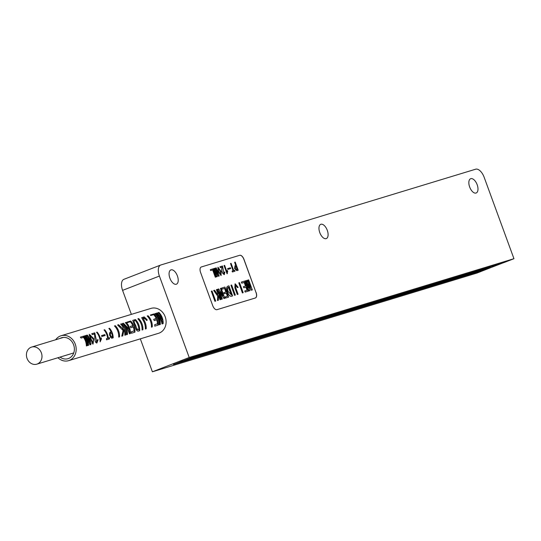 <?xml version="1.0" encoding="UTF-8"?>
<svg xmlns="http://www.w3.org/2000/svg" width="541" height="541" viewBox="0 0 541 541"><rect width="100%" height="100%" fill="white"/><g stroke="black" fill="none" stroke-linecap="round" stroke-linejoin="round"><path stroke-width="0.81" d="M220.674 271.927L218.348 268.126L218.503 270.879L220.789 274.693L220.674 271.927M218.314 268.147L220.593 271.954L220.742 274.706M221.093 271.481L221.12 275.572L218.104 271.284L217.976 267.207L221.093 271.481M217.935 267.227L218.023 271.318L221.08 275.585M91.192 339.308L90.049 335.251L93.343 339.498L92.998 342.947L91.192 339.308M90.049 335.251L89.123 335.907M93.329 342.575L92.856 344.15M90.32 338.754L93.066 344.103L93.701 338.544L89.238 334.318L90.32 338.754M110.364 333.479L111.547 332.931A13.011 11.185 73.1 0 1 111.608 333.1A13.011 11.185 73.1 0 1 112.454 336.806L111.784 337.009L110.398 335.346L110.364 333.479L110.878 333.141M135.811 325.736L135.595 325.188C134.107 322.659 133.803 321.063 134.689 320.414L135.088 320.292A13.011 11.185 73.1 0 1 137.962 325.08A13.011 11.185 73.1 0 1 138.861 329.462L138.455 329.584C137.346 329.604 136.467 328.326 135.811 325.736M27.05 358.399A8.933 7.675 -106.9 0 0 36.808 364.167A8.933 7.675 -106.9 0 0 41.366 352.84A8.933 7.675 -106.9 0 0 31.608 347.079A8.933 7.675 -106.9 0 0 27.05 358.399M60.065 357.094A10.948 9.407 -106.9 0 0 68.024 358.676A10.948 9.407 -106.9 0 0 73.61 344.8A10.948 9.407 -106.9 0 0 61.654 337.733A10.948 9.407 -106.9 0 0 60.017 338.436M180.119 361.922L183.02 360.827L180.119 361.922M182.838 360.867L180.058 361.882M182.615 361.158L185.522 360.069L182.615 361.158M185.333 360.11L182.554 361.124M185.117 360.401L188.018 359.305L185.117 360.401M187.835 359.346L185.056 360.367M187.612 359.637L190.52 358.548L187.612 359.637M190.331 358.588L187.551 359.603M190.107 358.879L193.015 357.784L190.107 358.879M192.826 357.831L190.053 358.845M192.61 358.122L195.511 357.026L192.61 358.122M195.328 357.067L192.549 358.088M195.105 357.358L198.013 356.269L195.105 357.358M197.823 356.309L195.044 357.324M197.607 356.6L200.508 355.505L197.607 356.6M200.326 355.545L197.546 356.566M200.102 355.843L203.01 354.747L200.102 355.843M202.821 354.788L200.042 355.802M202.598 355.079L205.506 353.99L202.598 355.079M205.316 354.03L202.544 355.045M205.1 354.321L208.001 353.226L205.1 354.321M207.818 353.266L205.039 354.287M207.595 353.557L210.503 352.468L207.595 353.557M210.314 352.509L207.534 353.523M210.097 352.8L212.998 351.704L210.097 352.8M212.816 351.751L210.036 352.766M212.593 352.042L215.501 350.947L212.593 352.042M215.311 350.987L212.532 352.008M215.088 351.278L217.996 350.189L215.088 351.278M217.807 350.23L215.034 351.244M217.59 350.521L220.491 349.425L217.59 350.521M220.309 349.466L217.529 350.487M220.086 349.763L222.993 348.668L220.086 349.763M222.804 348.708L220.025 349.723M222.588 348.999L225.489 347.91L222.588 348.999M225.306 347.951L222.527 348.965M225.083 348.242L227.991 347.146L225.083 348.242M227.802 347.187L225.022 348.208M227.578 347.478L230.486 346.389L227.578 347.478M230.297 346.429L227.524 347.444M230.081 346.72L232.982 345.625L230.081 346.72M232.799 345.672L230.02 346.686M232.576 345.963L235.484 344.867L232.576 345.963M235.294 344.908L232.515 345.929M235.078 345.199L237.979 344.11L235.078 345.199M237.797 344.15L235.017 345.165M237.573 344.441L240.481 343.346L237.573 344.441M240.292 343.386L237.513 344.407M240.069 343.684L242.977 342.588L240.069 343.684M242.787 342.629L240.015 343.643M242.571 342.92L245.472 341.831L242.571 342.92M245.289 341.871L242.51 342.886M245.066 342.162L247.974 341.067L245.066 342.162M247.785 341.107L245.005 342.128M247.568 341.398L250.469 340.309L247.568 341.398M250.287 340.35L247.507 341.364M250.064 340.641L252.972 339.545L250.064 340.641M252.782 339.592L250.003 340.607M252.559 339.883L255.467 338.788L252.559 339.883M255.278 338.828L252.505 339.843M255.061 339.119L257.962 338.03L255.061 339.119M257.78 338.071L255 339.085M257.557 338.362L260.464 337.266L257.557 338.362M260.275 337.307L257.496 338.328M260.059 337.604L262.96 336.509L260.059 337.604M262.777 336.549L259.998 337.564M262.554 336.84L265.462 335.751L262.554 336.84M265.273 335.792L262.493 336.806M265.049 336.083L267.957 334.987L265.049 336.083M267.768 335.028L264.995 336.049M267.552 335.319L270.453 334.23L267.552 335.319M270.27 334.27L267.491 335.285M270.047 334.561L272.955 333.466L270.047 334.561M272.765 333.513L269.986 334.527M272.549 333.804L275.45 332.708L272.549 333.804M275.268 332.749L272.488 333.763M275.044 333.04L277.952 331.951L275.044 333.04M277.763 331.991L274.984 333.006M277.54 332.282L280.448 331.187L277.54 332.282M280.258 331.227L277.486 332.248M280.042 331.525L282.943 330.429L280.042 331.525M282.76 330.47L279.981 331.484M282.537 330.761L285.445 329.672L282.537 330.761M285.256 329.712L282.476 330.727M285.039 330.003L287.94 328.908L285.039 330.003M287.758 328.948L284.979 329.969M287.535 329.239L290.443 328.15L287.535 329.239M290.253 328.191L287.474 329.205M290.03 328.482L292.938 327.386L290.03 328.482M292.749 327.433L289.976 328.448M292.532 327.724L295.433 326.629L292.532 327.724M295.251 326.669L292.471 327.684M295.028 326.96L297.935 325.871L295.028 326.96M297.746 325.912L294.967 326.926M297.53 326.203L300.431 325.107L297.53 326.203M300.248 325.148L297.469 326.169M300.025 325.445L302.933 324.35L300.025 325.445M302.744 324.39L299.964 325.405M302.52 324.681L305.428 323.592L302.52 324.681M305.239 323.633L302.466 324.647M305.023 323.924L307.924 322.828L305.023 323.924M307.741 322.869L304.962 323.89M307.518 323.16L310.426 322.071L307.518 323.16M310.236 322.111L307.457 323.126M310.02 322.402L312.921 321.307L310.02 322.402M312.732 321.354L309.959 322.368M312.515 321.645L315.423 320.549L312.515 321.645M315.234 320.59L312.455 321.604M315.011 320.881L317.919 319.792L315.011 320.881M317.729 319.832L314.957 320.847M317.513 320.123L320.414 319.028L317.513 320.123M320.231 319.068L317.452 320.089M320.008 319.366L322.916 318.27L320.008 319.366M322.727 318.311L319.947 319.325M322.51 318.602L325.411 317.513L322.51 318.602M325.222 317.553L322.45 318.568M325.006 317.844L327.914 316.749L325.006 317.844M327.724 316.789L324.945 317.81M327.501 317.08L330.409 315.991L327.501 317.08M330.22 316.032L327.44 317.046M330.003 316.323L332.904 315.227L330.003 316.323M332.722 315.275L329.942 316.289M332.499 315.565L335.406 314.47L332.499 315.565M335.217 314.51L332.438 315.525M335.001 314.801L337.902 313.712L335.001 314.801M337.712 313.753L334.94 314.767M337.496 314.044L340.404 312.948L337.496 314.044M340.215 312.989L337.435 314.01M339.991 313.286L342.899 312.191L339.991 313.286M342.71 312.231L339.931 313.246M342.494 312.522L345.395 311.433L342.494 312.522M345.212 311.474L342.433 312.488M344.989 311.765L347.897 310.669L344.989 311.765M347.707 310.71L344.928 311.731M347.491 311.001L350.392 309.912L347.491 311.001M350.203 309.952L347.43 310.967M349.986 310.243L352.894 309.148L349.986 310.243M352.705 309.195L349.926 310.209M352.482 309.486L355.39 308.39L352.482 309.486M355.2 308.431L352.421 309.445M354.984 308.722L357.885 307.633L354.984 308.722M357.702 307.673L354.923 308.688M357.479 307.964L360.387 306.869L357.479 307.964M360.198 306.909L357.418 307.93M359.981 307.207L362.883 306.111L359.981 307.207M362.693 306.152L359.921 307.166M362.477 306.443L365.385 305.354L362.477 306.443M365.195 305.395L362.416 306.409M364.972 305.685L367.88 304.59L364.972 305.685M367.691 304.63L364.911 305.651M367.474 304.921L370.375 303.832L367.474 304.921M370.193 303.873L367.413 304.887M369.97 304.164L372.877 303.068L369.97 304.164M372.688 303.116L369.909 304.13M372.472 303.406L375.373 302.311L372.472 303.406M375.183 302.351L372.411 303.366M374.967 302.642L377.868 301.553L374.967 302.642M377.686 301.594L374.906 302.608M377.462 301.885L380.37 300.789L377.462 301.885M380.181 300.83L377.402 301.851M379.965 301.127L382.866 300.032L379.965 301.127M382.683 300.072L379.904 301.087M382.46 300.363L385.368 299.274L382.46 300.363M385.178 299.315L382.399 300.329M384.962 299.606L387.863 298.51L384.962 299.606M387.674 298.551L384.901 299.572M387.457 298.842L390.359 297.753L387.457 298.842M390.176 297.793L387.397 298.808M389.953 298.084L392.861 296.989L389.953 298.084M392.671 297.029L389.892 298.05M392.455 297.327L395.356 296.231L392.455 297.327M395.173 296.272L392.394 297.286M394.95 296.563L397.858 295.474L394.95 296.563M397.669 295.514L394.889 296.529M397.452 295.805L400.354 294.71L397.452 295.805M400.164 294.75L397.392 295.771M399.948 295.048L402.849 293.952L399.948 295.048M402.666 293.993L399.887 295.007M402.443 294.284L405.351 293.195L402.443 294.284M405.162 293.236L402.382 294.25M404.945 293.526L407.846 292.431L404.945 293.526M407.664 292.471L404.884 293.493M407.441 292.762L410.349 291.673L407.441 292.762M410.159 291.714L407.38 292.728M409.943 292.005L412.844 290.909L409.943 292.005M412.655 290.95L409.882 291.971M412.438 291.247L415.339 290.152L412.438 291.247M415.157 290.192L412.377 291.207M414.933 290.483L417.841 289.394L414.933 290.483M417.652 289.435L414.873 290.449M417.436 289.726L420.337 288.63L417.436 289.726M420.154 288.671L417.375 289.692M419.931 288.962L422.839 287.873L419.931 288.962M422.649 287.913L419.87 288.928M422.433 288.204L425.334 287.115L422.433 288.204M425.145 287.156L422.372 288.17M424.928 287.447L427.83 286.351L424.928 287.447M427.647 286.392L424.868 287.413M427.424 286.683L430.332 285.594L427.424 286.683M430.142 285.634L427.363 286.649M429.926 285.925L432.827 284.83L429.926 285.925M432.644 284.87L429.865 285.891M432.421 285.168L435.329 284.072L432.421 285.168M435.14 284.113L432.36 285.127M434.923 284.404L437.825 283.315L434.923 284.404M437.635 283.356L434.863 284.37M437.419 283.646L440.32 282.551L437.419 283.646M440.137 282.591L437.358 283.612M439.914 282.882L442.822 281.793L439.914 282.882M442.633 281.834L439.853 282.848M442.416 282.125L445.317 281.036L442.416 282.125M445.135 281.077L442.355 282.091M444.912 281.367L447.82 280.272L444.912 281.367M447.63 280.312L444.851 281.334M447.414 280.603L450.315 279.514L447.414 280.603M450.126 279.555L447.353 280.569M449.909 279.846L452.81 278.75L449.909 279.846M452.628 278.791L449.848 279.812M452.404 279.088L455.312 277.993L452.404 279.088M455.123 278.033L452.344 279.048M454.907 278.324L457.808 277.235L454.907 278.324M457.625 277.276L454.846 278.29M457.402 277.567L460.31 276.471L457.402 277.567M460.12 276.512L457.341 277.533M459.904 276.803L462.805 275.714L459.904 276.803M462.616 275.754L459.843 276.769M462.399 276.045L465.301 274.95L462.399 276.045M465.118 274.997L462.339 276.011M464.895 275.288L467.803 274.192L464.895 275.288M467.613 274.233L464.834 275.254M467.397 274.524L470.298 273.435L467.397 274.524M470.115 273.476L467.336 274.49M469.892 273.766L472.8 272.671L469.892 273.766M472.611 272.711L469.831 273.732M472.394 273.009L475.296 271.913L472.394 273.009M475.106 271.954L472.334 272.968M474.89 272.245L477.791 271.156L474.89 272.245M477.608 271.197L474.829 272.211M477.385 271.487L480.293 270.392L477.385 271.487M480.104 270.432L477.324 271.454M479.887 270.723L482.788 269.634L479.887 270.723M482.606 269.675L479.826 270.689M482.383 269.966L485.291 268.87L482.383 269.966M485.101 268.918L482.322 269.932M484.885 269.208L487.786 268.113L484.885 269.208M487.597 268.153L484.824 269.175M487.38 268.444L490.281 267.355L487.38 268.444M490.099 267.396L487.319 268.41M327.278 230.317A7.655 3.909 68.8 0 0 320.759 224.319A7.655 3.909 68.8 0 0 319.778 232.596A7.655 3.909 68.8 0 0 326.297 238.588A7.655 3.909 68.8 0 0 327.278 230.317M177.394 275.91A7.655 3.909 68.8 0 0 170.875 269.912A7.655 3.909 68.8 0 0 169.901 278.189A7.655 3.909 68.8 0 0 176.413 284.187A7.655 3.909 68.8 0 0 177.394 275.91M477.162 184.718A7.655 3.909 68.8 0 0 470.643 178.719A7.655 3.909 68.8 0 0 469.662 186.997A7.655 3.909 68.8 0 0 476.181 192.995A7.655 3.909 68.8 0 0 477.162 184.718M57.948 357.736A13.011 11.185 -106.9 0 0 68.626 360.658A13.011 11.185 -106.9 0 0 75.267 344.157A13.011 11.185 -106.9 0 0 61.052 335.758A13.011 11.185 -106.9 0 0 55.682 339.755M68.626 360.658L158.554 333.297A13.011 11.185 -106.9 0 0 165.201 316.796A13.011 11.185 -106.9 0 0 150.98 308.397L61.052 335.758M158.919 312.421L158.188 312.644A13.011 11.185 73.1 0 1 161.522 317.919A13.011 11.185 73.1 0 1 162.117 320.015L161.238 318L157.316 312.908L156.579 313.138L159.318 318.588L159.636 320.766A13.011 11.185 -106.9 0 0 159.034 318.669A13.011 11.185 -106.9 0 0 155.707 313.401L154.976 313.624A13.011 11.185 73.1 0 1 158.303 318.892A13.011 11.185 73.1 0 1 159.203 324.796L160.332 324.451L159.994 318.379L159.135 315.944L160.562 318.209L162.016 323.937L163.145 323.592A13.011 11.185 -106.9 0 0 162.253 317.695A13.011 11.185 -106.9 0 0 158.919 312.421L159.615 314.321M154.063 313.902L150.337 315.031A13.011 11.185 73.1 0 1 150.79 315.511L153.678 314.632A13.011 11.185 73.1 0 1 156.193 318.534L153.712 319.291A13.011 11.185 73.1 0 1 154.07 320.184A13.011 11.185 73.1 0 1 154.219 320.617L156.701 319.859A13.011 11.185 73.1 0 1 157.451 323.809L154.746 324.627A13.011 11.185 73.1 0 1 154.746 326.149L158.29 325.073A13.011 11.185 -106.9 0 0 157.39 319.17A13.011 11.185 -106.9 0 0 154.063 313.902L154.902 316.194M148.038 315.734L147.193 315.991A13.011 11.185 73.1 0 1 150.526 321.259A13.011 11.185 73.1 0 1 151.426 327.163L152.264 326.906A13.011 11.185 -106.9 0 0 151.365 321.002A13.011 11.185 -106.9 0 0 148.038 315.734L148.876 318.027M146.198 328.752A13.011 11.185 -106.9 0 0 145.306 322.849A13.011 11.185 -106.9 0 0 144.122 320.36L143.453 317.743L145.901 319.508A13.011 11.185 73.1 0 1 146.428 320.428L147.267 320.171A13.011 11.185 -106.9 0 0 146.861 319.447L144.21 316.898L141.668 317.668L143.318 320.678A13.011 11.185 73.1 0 1 144.461 323.105A13.011 11.185 73.1 0 1 145.36 329.002L146.198 328.752M138.685 318.575L137.847 318.832A13.011 11.185 73.1 0 1 141.174 324.106A13.011 11.185 73.1 0 1 142.073 330.003L142.912 329.746A13.011 11.185 -106.9 0 0 142.019 323.849A13.011 11.185 -106.9 0 0 138.685 318.575L139.524 320.874M139.7 330.727A13.011 11.185 -106.9 0 0 138.8 324.83A13.011 11.185 -106.9 0 0 135.473 319.555L132.707 320.394L134.939 326C135.784 329.631 136.961 331.335 138.455 331.106L139.7 330.727M130.685 321.009L126.959 322.145A13.011 11.185 73.1 0 1 127.419 322.625L130.3 321.746A13.011 11.185 73.1 0 1 132.822 325.648L130.334 326.406A13.011 11.185 73.1 0 1 130.692 327.291A13.011 11.185 73.1 0 1 130.848 327.724L133.329 326.967A13.011 11.185 73.1 0 1 134.073 330.916L131.375 331.741A13.011 11.185 73.1 0 1 131.375 333.263L134.919 332.181A13.011 11.185 -106.9 0 0 134.019 326.284A13.011 11.185 -106.9 0 0 130.685 321.009L131.531 323.308M126.161 322.389L125.316 322.646A13.011 11.185 73.1 0 1 128.65 327.914A13.011 11.185 73.1 0 1 129.279 330.159L128.109 328.083L123.449 323.214L122.361 323.545A13.011 11.185 73.1 0 1 125.695 328.813A13.011 11.185 73.1 0 1 126.587 334.717L127.426 334.46A13.011 11.185 -106.9 0 0 126.533 328.563A13.011 11.185 -106.9 0 0 124.991 325.493L127.311 328.326L129.475 333.838L130.388 333.56A13.011 11.185 -106.9 0 0 129.488 327.663A13.011 11.185 -106.9 0 0 126.161 322.389L127 324.681M121.448 323.822L120.609 324.079A13.011 11.185 73.1 0 1 123.057 327.379L123.138 328.982L118.56 324.701L117.613 324.992L123.071 330.483L121.766 336.184L122.753 335.88L124.045 329.638A13.011 11.185 73.1 0 1 124.836 335.251L125.674 334.994A13.011 11.185 -106.9 0 0 124.782 329.09A13.011 11.185 -106.9 0 0 121.448 323.822L122.286 326.115M115.314 325.689L114.469 325.946A13.011 11.185 73.1 0 1 117.803 331.214A13.011 11.185 73.1 0 1 118.702 337.117L119.541 336.86A13.011 11.185 -106.9 0 0 118.641 330.957A13.011 11.185 -106.9 0 0 115.314 325.689L116.153 327.981M110.114 332.201L109.438 333.763L109.728 335.548L111.676 338.253L113.197 337.787A13.011 11.185 -106.9 0 0 112.278 332.898A13.011 11.185 -106.9 0 0 109.546 328.265L108.876 328.468A13.011 11.185 73.1 0 1 111.108 331.89L110.154 332.188M108.274 338.078A13.011 11.185 -106.9 0 0 107.429 334.372A13.011 11.185 -106.9 0 0 104.697 329.74L104.028 329.942A13.011 11.185 73.1 0 1 106.76 334.575A13.011 11.185 73.1 0 1 107.605 338.281L106.435 338.639A13.011 11.185 73.1 0 1 106.503 339.822L109.512 338.909A13.011 11.185 -106.9 0 0 109.444 337.719L107.497 338.382L109.444 337.719M105.17 335.494A13.011 11.185 -106.9 0 0 105.035 335.102A13.011 11.185 -106.9 0 0 104.839 334.602L101.512 335.616A13.011 11.185 73.1 0 1 101.701 336.11A13.011 11.185 73.1 0 1 101.843 336.509L105.17 335.494M100.552 339.599A13.011 11.185 -106.9 0 0 99.808 336.691A13.011 11.185 -106.9 0 0 97.116 332.106L96.528 332.282A13.011 11.185 73.1 0 1 99.219 336.867A13.011 11.185 73.1 0 1 100.139 341.892L101.458 338.95A13.011 11.185 -106.9 0 0 101.214 337.827L100.552 339.599L99.977 339.829M97.522 339.707L96.717 341.79L94.824 333.046A13.011 11.185 -106.9 0 0 94.661 332.857L91.706 333.75A13.011 11.185 73.1 0 1 92.416 334.629L94.519 333.993L94.878 338.186C94.864 341.256 95.541 342.838 96.927 342.933L98.11 339.714L97.522 339.707M90.874 344.583A13.011 11.185 -106.9 0 0 89.962 339.687A13.011 11.185 -106.9 0 0 87.229 335.055L86.641 335.231A13.011 11.185 73.1 0 1 89.373 339.863A13.011 11.185 73.1 0 1 89.934 341.763L85.884 335.461L85.417 335.603L87.635 340.39L87.946 342.365A13.011 11.185 -106.9 0 0 87.385 340.465A13.011 11.185 -106.9 0 0 84.653 335.839L84.071 336.015A13.011 11.185 73.1 0 1 86.803 340.647A13.011 11.185 73.1 0 1 87.716 345.543L88.623 345.266L87.669 338.463L89.968 344.854L90.874 344.583M87.047 345.746A13.011 11.185 -106.9 0 0 86.134 340.85A13.011 11.185 -106.9 0 0 83.402 336.218L80.359 337.144A13.011 11.185 73.1 0 1 81.109 338.071L83.476 337.347A13.011 11.185 73.1 0 1 85.458 341.053A13.011 11.185 73.1 0 1 86.377 345.949L87.047 345.746M210.645 270.568L210.314 269.661L212.978 268.843L215.96 276.985L215.304 277.188L212.654 269.952L210.645 270.568L210.395 269.628M214.689 268.322L215.088 268.201L217.861 273.814L215.731 268.005L216.231 267.849L219.213 275.998L218.442 276.228L215.873 271.027L217.299 276.579L216.447 276.843L213.465 268.701L214.047 268.519L216.224 274.314L214.689 268.322L216.048 273.996M217.651 273.503L215.731 268.005M219.213 275.998L218.361 276.262L215.92 271.21M214.905 301.296L211.308 291.207L212.011 290.99L215.697 301.053L214.905 301.296L211.308 291.207M220.85 299.484L220.14 299.7L218.55 295.345L218.395 300.228L217.482 300.512L217.665 296.076L213.681 290.49L214.561 290.219L217.8 294.784L217.84 293.405L216.38 289.672L217.164 289.421L220.85 299.484L220.059 299.728L218.544 295.582M217.725 294.676L217.759 293.432M220.417 288.434L221.127 288.218L224.806 298.28L224.042 298.51L219.68 291.727L222.324 299.038L221.533 299.281L217.854 289.219L218.699 288.955L223.088 295.731L220.417 288.434L222.919 295.521M224.806 298.28L223.96 298.544L219.741 291.978M222.128 289.165L221.715 288.049L224.928 287.061L228.613 297.124L225.55 298.057L225.144 296.941L227.497 296.218L226.354 293.1L224.184 293.77L223.778 292.647L225.949 291.984L224.63 288.394L222.128 289.165L221.796 288.015M227.409 296.245L226.273 293.134M225.861 292.012L224.549 288.427M232.63 295.9L231.589 296.218C229.932 296.468 228.579 295.007 227.524 291.829C226.334 288.786 226.463 286.892 227.903 286.155L228.944 285.837L232.63 295.9L231.507 296.245C229.851 296.502 228.498 295.034 227.443 291.863C226.253 288.82 226.381 286.926 227.822 286.189M255.393 297.976A5.106 2.604 68.8 0 0 256.001 292.478L243.876 259.349A5.106 2.604 68.8 0 0 239.629 255.318L201.259 266.99A5.106 2.604 68.8 0 0 201.205 267.011M246.743 280.427L247.23 280.279L250.659 287.21L248.028 280.035L248.644 279.846L252.322 289.908L251.376 290.199L248.265 283.755L249.962 290.625L248.928 290.95L245.249 280.887L245.945 280.671L248.569 287.846L246.743 280.427L248.488 287.629M250.49 287.014L248.028 280.035M252.322 289.908L251.295 290.226L248.238 283.89M241.759 283.193L241.354 282.071L244.566 281.09L248.245 291.146L245.188 292.086L244.775 290.97L247.129 290.247L245.986 287.129L243.822 287.792L243.409 286.676L245.58 286.013L244.268 282.422L241.759 283.193L241.435 282.044M247.048 290.274L245.905 287.156M245.492 286.033L244.187 282.456M242.395 292.938L238.797 282.842L239.501 282.632L243.18 292.688L242.395 292.938L238.797 282.842M238.087 294.236L237.384 294.453L234.929 287.744L235.193 283.809L238.162 287.352L237.458 287.569L235.673 285.033L235.612 287.474L238.087 294.236L237.303 294.487L234.848 287.778L235.065 283.856M238.162 287.352L237.371 287.596L235.572 285.073M234.544 295.325L230.939 285.235L231.649 285.019L235.328 295.075L234.544 295.325L230.939 285.235M238.182 270.223L236.809 270.649L234.591 268.573L234.997 265.699L235.802 265.442L234.632 262.257L235.207 262.081L238.182 270.223L236.89 270.615L234.672 268.539L235.078 265.665M235.714 265.469L234.632 262.257M230.513 263.508L231.081 263.332L233.732 270.574L234.726 270.27L235.058 271.176L232.414 271.988L232.082 271.082L233.157 270.743L230.513 263.508L233.076 270.77M227.808 269.418L227.605 268.627L230.439 267.761L230.716 268.525L227.808 269.418L227.605 268.627M226.943 271.961L227.409 270.486L227.734 271.393L227.037 273.726L224.042 265.536L224.616 265.354L227.024 271.927L227.409 270.486M223.906 273.726L224.258 272.089L224.86 272.055L224.238 274.645M224.319 274.605C222.02 273.333 221.262 270.831 222.04 267.098L220.255 267.639L219.944 266.781L222.534 265.989L223.947 273.712L224.339 272.055M189.201 357.493L513.95 258.699L484.148 177.265A10.205 5.214 68.8 0 0 475.647 169.205L160.893 264.962A10.205 5.214 68.8 0 0 160.704 265.022A10.205 5.214 68.8 0 0 159.399 276.059L189.201 357.493L152.386 371.795L477.135 273.002L487.34 268.978M159.399 276.059L122.584 290.361L131.368 314.362M140.329 338.842L152.386 371.795M503.049 262.879L487.319 268.985L174.432 364.174L487.36 269.026M513.95 258.699L503.725 262.676L190.811 357.865L174.445 364.221M239.629 255.318L201.259 266.99A5.106 2.604 -111.2 0 1 201.34 266.956M239.71 255.291A5.106 2.604 -111.2 0 1 243.957 259.322L243.876 259.349M256.001 292.478L243.957 259.322M256.082 292.444A5.106 2.604 -111.2 0 1 255.433 297.963A5.106 2.604 -111.2 0 1 255.338 297.996L216.968 309.668A5.106 2.604 -111.2 0 1 212.721 305.638L200.596 272.508A5.106 2.604 -111.2 0 1 201.245 266.99M122.584 290.361A10.205 5.214 -111.2 0 1 123.889 279.325A10.205 5.214 -111.2 0 1 124.078 279.257M173.424 364.431L174.432 364.174M155.707 313.401L156.396 315.302M157.316 312.908L158.838 316.059M161.752 320.157L163.024 323.633M158.486 316.194L159.135 315.944M159.291 320.908L160.21 324.485M155.815 318.683L156.288 319.988M157.384 322.977L158.161 325.107M154.753 324.681L157.451 323.809M153.752 319.379L156.193 318.534M151.358 324.81L152.136 326.947M144.21 316.898L145.556 319.007M146.056 319.765L146.861 319.447M143.128 317.871L142.844 319.88M143.318 320.671L144.122 320.36M145.292 326.656L146.077 328.786M142.006 327.657L142.79 329.787M135.473 319.555L136.312 321.854M138.794 328.63L139.571 330.767M135.98 328.969L137.847 329.821L138.861 329.462M134.317 320.549L133.586 322.95M134.743 325.52L135.595 325.188M137.847 329.821L138.455 329.584M132.437 325.797L132.917 327.095M134.012 330.084L134.79 332.221M131.375 331.789L134.073 330.916M130.374 326.494L132.822 325.648M123.449 323.214L124.924 325.513M129.035 330.253L130.259 333.601M124.187 325.804L124.991 325.493M126.52 332.363L127.304 334.5M118.56 324.701L120.251 327.089M122.259 329.32L123.138 328.982M123.132 328.414L123.632 329.794M124.768 332.898L125.553 335.035M122.827 330.111L124.045 329.638M122.733 332.796L122.631 335.92M118.635 334.764L119.412 336.901M109.843 332.37L111.108 331.89M108.897 328.488L109.546 328.265M109.228 328.387L109.573 329.327M110.587 332.093L110.959 333.114M112.325 336.854L112.724 337.936M109.742 335.603L110.398 335.346M110.263 337.28L112.454 336.806M111 337.314L111.784 337.009M106.442 338.7L107.605 338.281M104.048 329.963L104.697 329.74M104.379 329.861L104.724 330.801M108.667 338.024L109.039 339.051M101.546 335.704L104.839 334.602M103.622 335.075L103.919 335.88M96.548 332.309L97.116 332.106M96.771 332.242L97.001 332.85M100.66 339.261L101.458 338.95M100.342 339.687L100.105 341.04M91.727 333.777L94.661 332.857M94.317 332.986L94.824 333.046M94.404 333.209L94.587 334.379M95.466 341.973L96.717 341.79M97.522 339.944L98.11 339.714M97.204 341.297L96.602 343.048M89.123 334.385L90.692 335.386M91.929 343.21L92.998 342.947M84.092 336.035L84.653 335.839M84.335 335.961L84.579 336.63M85.431 335.63L85.884 335.461M85.566 335.589L85.978 336.441M86.661 335.251L87.229 335.055M86.905 335.177L87.155 335.846M89.393 341.973L90.401 344.725M87.087 338.686L87.608 338.483M87.426 342.575L88.156 345.408M80.379 337.165L83.402 336.218M83.077 336.34L83.449 337.354M86.35 345.273L86.574 345.888M249.962 290.625L248.928 290.95M249.009 290.916L245.33 280.853M244.268 282.422L241.841 283.159M245.986 287.129L243.822 287.792M243.903 287.765L243.491 286.642M248.245 291.146L245.188 292.086M245.269 292.052L244.857 290.936M243.18 292.688L242.476 292.904M235.328 295.075L234.625 295.291M231.433 295.021L228.316 287.278C227.321 287.907 227.301 289.347 228.261 291.606L231.514 294.994L228.654 287.17L228.214 287.312M224.63 288.394L222.209 289.131M226.354 293.1L224.184 293.77M224.272 293.736L223.859 292.62M228.613 297.124L225.55 298.057M225.638 298.023L225.225 296.908M222.324 299.038L221.533 299.281M221.614 299.247L217.935 289.192M218.395 300.228L217.563 300.478L217.665 296.076M217.752 296.042L213.763 290.456M217.84 293.405L216.461 289.638M215.697 301.053L214.987 301.263M237.195 269.519L236.052 266.382L235.477 266.557L235.24 268.37L236.708 269.668L237.283 269.492L236.133 266.348L235.43 266.571M235.058 271.176L232.414 271.988M232.495 271.954L232.163 271.048M230.716 268.525L227.889 269.384M227.416 273.604L227.037 273.726M227.119 273.699L224.123 265.503M224.407 274.578C222.101 273.3 221.343 270.798 222.128 267.065L220.255 267.639M220.336 267.606L220.025 266.754M217.299 276.579L216.447 276.843M216.528 276.809L213.546 268.667M215.96 276.985L215.386 277.161L212.654 269.952M212.735 269.918L210.726 270.534M36.808 364.167L73.745 352.928M31.608 347.079L63.398 337.408M160.704 265.022L123.889 279.325"/></g></svg>
